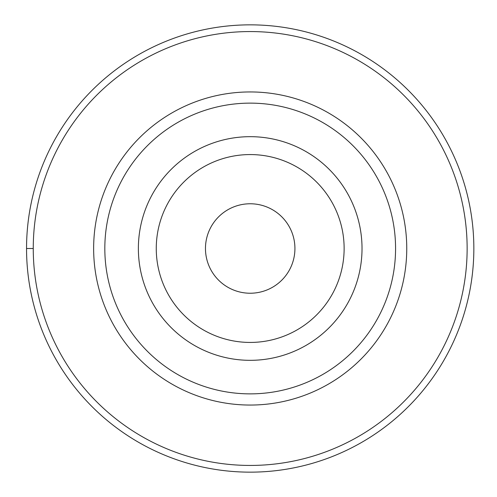 <?xml version="1.0" encoding="UTF-8"?>
<svg xmlns="http://www.w3.org/2000/svg" width="497" height="497" viewBox="0 0 497 497"><rect width="100%" height="100%" fill="white"/><g stroke="black" fill="none" stroke-linecap="round" stroke-linejoin="round"><path stroke-width="0.75" d="M250.196 24.85A223.65 223.65 0 0 1 473.846 248.5A223.65 223.65 0 0 1 250.196 472.15A223.65 223.65 0 0 1 26.546 248.5A223.65 223.65 0 0 1 250.196 24.85M250.196 31.559A216.94 216.94 0 0 1 467.137 248.5A216.94 216.94 0 0 1 250.196 465.44A216.94 216.94 0 0 1 33.256 248.5A216.94 216.94 0 0 1 250.196 31.559M250.196 91.945A156.555 156.555 0 0 0 93.641 248.5A156.555 156.555 0 0 0 250.196 405.055A156.555 156.555 0 0 0 406.751 248.5A156.555 156.555 0 0 0 250.196 91.945M250.196 103.127A145.373 145.373 0 0 1 395.569 248.5A145.373 145.373 0 0 1 250.196 393.873A145.373 145.373 0 0 1 104.824 248.5A145.373 145.373 0 0 1 250.196 103.127M250.196 136.675A111.825 111.825 0 0 1 362.021 248.5A111.825 111.825 0 0 1 250.196 360.325A111.825 111.825 0 0 1 138.371 248.5A111.825 111.825 0 0 1 250.196 136.675M250.196 342.433A93.933 93.933 0 0 1 156.263 248.5A93.933 93.933 0 0 1 250.196 154.567A93.933 93.933 0 0 1 344.129 248.5A93.933 93.933 0 0 1 250.196 342.433M250.196 203.77A44.73 44.73 0 0 0 205.466 248.5A44.73 44.73 0 0 0 250.196 293.23A44.73 44.73 0 0 0 294.926 248.5A44.73 44.73 0 0 0 250.196 203.77M26.546 248.5L33.256 248.5"/></g></svg>
